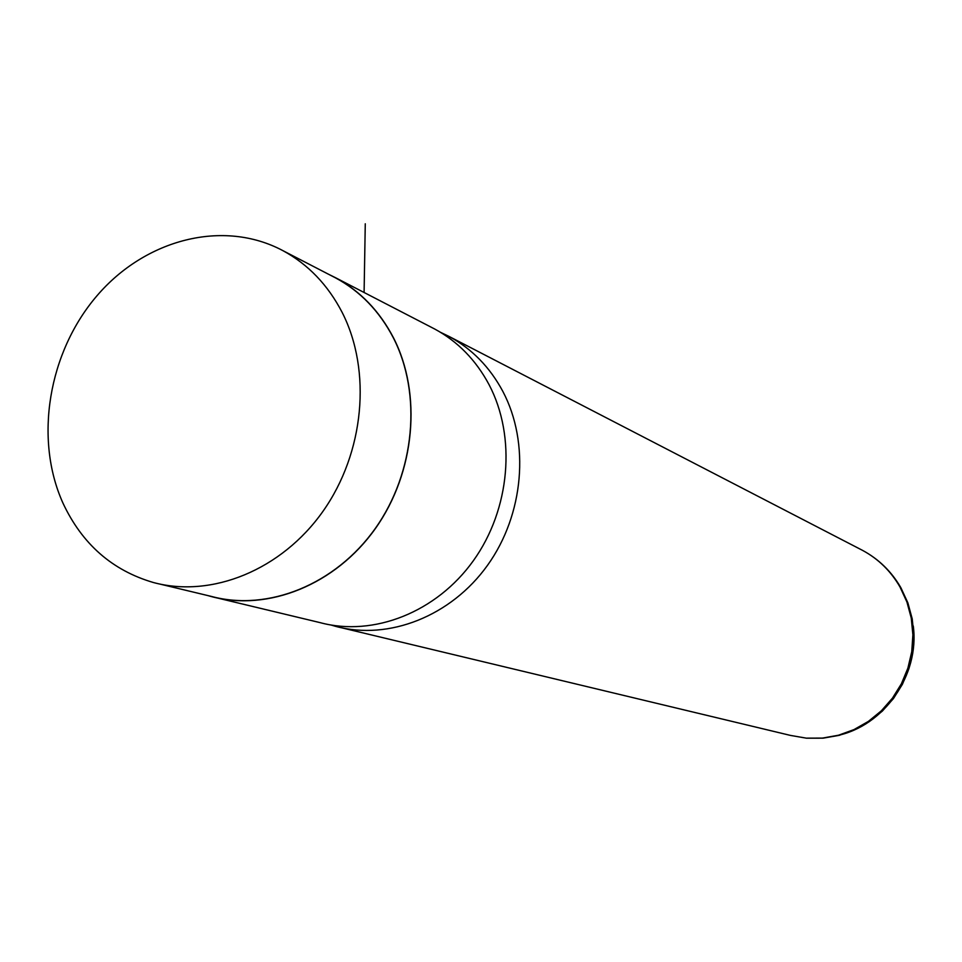 <?xml version="1.0" encoding="UTF-8"?>
<svg xmlns="http://www.w3.org/2000/svg" width="962" height="962" viewBox="0 0 962 962"><rect width="100%" height="100%" fill="white"/><g stroke="black" fill="none" stroke-linecap="round" stroke-linejoin="round"><path stroke-width="1.44" d="M342.171 312.446C327.91 284.932 308.141 264.322 282.852 250.625C223.364 218.891 145.394 239.129 96.97 295.767C48.401 352.308 33.91 438.744 62.975 503.138C82.095 543.999 112.229 570.454 153.391 582.515C211.808 598.304 281.613 569.949 322.955 511.339C364.345 452.789 371.921 370.779 342.171 312.446M160.005 584.102L211.351 596.416C268.037 611.712 335.485 584.643 375.264 528.499C415.103 472.426 422.186 393.735 393.217 337.578C379.341 311.075 360.137 291.185 335.606 277.91L332.503 276.31M207.924 595.598L211.327 596.56C268.061 611.856 335.558 584.764 375.372 528.571C415.235 472.45 422.318 393.698 393.326 337.494C379.437 310.991 360.221 291.089 335.678 277.79L328.535 274.254M217.761 598.099L320.226 622.667C373.533 637 436.507 612.289 473.364 560.714C510.281 509.211 516.462 436.724 489.045 384.632C475.913 360.065 457.828 341.534 434.764 329.052L431.854 327.549M331.168 625.059L335.954 626.442C388.768 640.632 451.07 616.257 487.493 565.355C523.977 514.514 530.038 442.917 502.861 391.438C489.85 367.147 471.921 348.821 449.074 336.459L440.368 332.239M364.093 292.496L365.271 223.797M449.074 336.459L862.589 550.396C878.775 559.138 891.533 571.572 900.865 587.698L907.851 602.789L912.229 618.903L913.876 635.581L912.758 652.356L908.898 668.746L902.416 684.283L893.482 698.532L882.358 711.098L869.347 721.608L854.833 729.773L839.237 735.341L822.979 738.179L806.553 738.203L790.415 735.401L806.264 738.143L822.438 738.094L838.479 735.233L853.943 729.617L868.361 721.416L881.324 710.834L892.435 698.184L901.382 683.814L907.887 668.157L911.76 651.659L912.89 634.8L911.267 618.097L906.925 602.008L900.011 587C890.836 571.115 878.354 558.91 862.589 550.396L860.605 549.362M836.579 735.714C883.994 726.178 919.792 675.252 913.275 625.961M335.606 277.91L282.852 250.625M434.764 329.052L335.678 277.79M790.415 735.401L341.943 627.873"/></g></svg>
